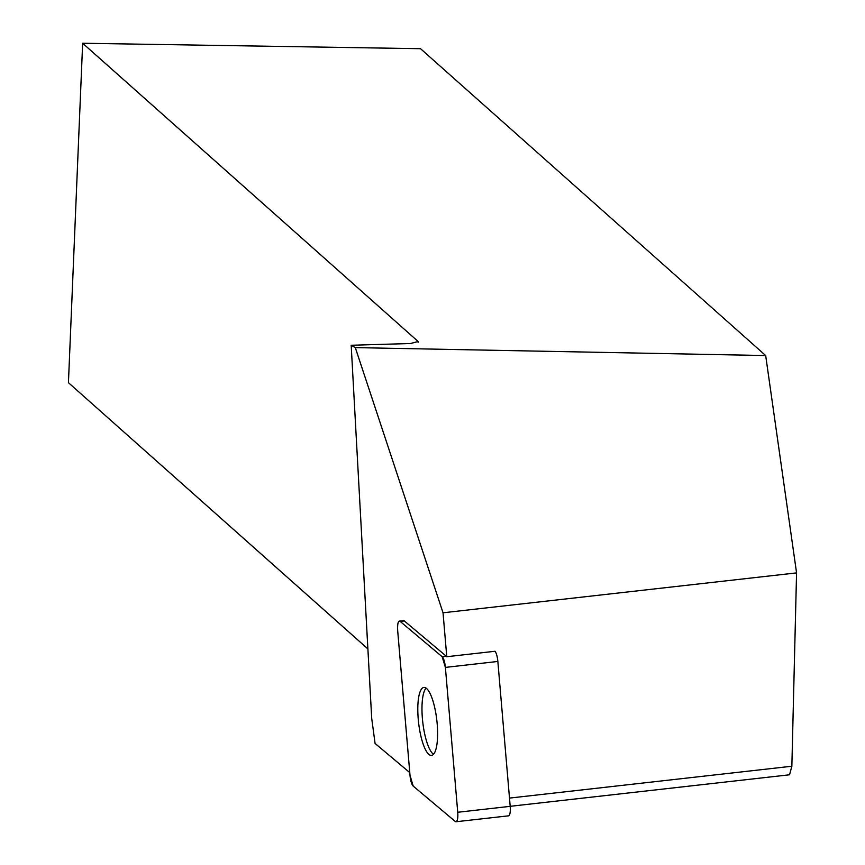 <?xml version="1.0" encoding="UTF-8"?>
<svg xmlns="http://www.w3.org/2000/svg" width="865" height="865" viewBox="0 0 865 865"><rect width="100%" height="100%" fill="white"/><g stroke="black" fill="none" stroke-linecap="round" stroke-linejoin="round"><path stroke-width="1.3" d="M509.496 798.092L791.853 766.228L796.568 572.89L443.031 612.788L446.772 656.719L495.061 651.269A10.283 2.768 83.6 0 1 497.851 661.455L510.199 806.342A10.283 2.768 83.6 0 1 508.501 815.836L456.039 821.75A10.283 2.768 -96.4 0 0 457.736 812.267L445.389 667.38A10.283 2.768 -96.4 0 0 442.177 656.74L400.16 621.416A10.283 2.768 -96.4 0 0 399.371 621.113A10.283 2.768 -96.4 0 0 397.673 630.596L410.021 775.483A10.283 2.768 -96.4 0 0 413.232 786.123L455.25 821.447A10.283 2.768 -96.4 0 0 456.039 821.75M436.014 748.971A34.2 9.191 -96.4 0 0 435.311 710.457A34.2 9.191 -96.4 0 0 423.872 687.437A34.2 9.191 -96.4 0 0 418.563 722.459A34.2 9.191 -96.4 0 0 431.538 755.415A34.2 9.191 -96.4 0 0 436.014 748.971M510.199 806.31L789.54 774.791L791.853 766.228M409.772 772.618L375.075 743.446L371.701 718.318L351.19 345.254L410.507 343.513L418.141 341.513L82.651 43.25L68.432 382.687L367.895 648.923M796.568 572.89L765.676 355.547L420.541 48.7L82.651 43.25M765.676 355.547L355.299 347.611L351.19 345.254M443.031 612.788L355.299 347.611M399.371 621.113L403.544 620.638A10.283 2.768 83.6 0 1 404.333 620.94L400.16 621.416M442.177 656.74L446.351 656.276L404.333 620.94M433.527 754.291A34.2 9.191 83.6 0 1 423.591 728.168A34.2 9.191 83.6 0 1 423.569 693.427A34.2 9.191 83.6 0 1 426.056 688.107M445.389 667.402L442.177 656.73L400.181 621.427C398.17 620.616 397.338 623.697 397.684 630.65L410.021 775.451L413.232 786.123L455.228 821.436C457.239 822.237 458.072 819.166 457.726 812.213L445.389 667.402L497.851 661.455M457.736 812.267L510.199 806.342M418.098 342.324L418.141 341.513"/></g></svg>

